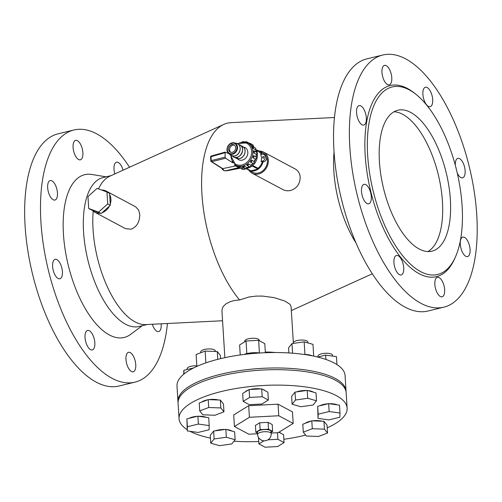 <?xml version="1.0" encoding="UTF-8"?>
<svg xmlns="http://www.w3.org/2000/svg" width="502" height="502" viewBox="0 0 502 502"><rect width="100%" height="100%" fill="white"/><g stroke="black" fill="none" stroke-linecap="round" stroke-linejoin="round"><path stroke-width="0.75" d="M106.97 191.996L109.599 193.402L110.346 205.28L101.216 213.532L91.333 209.899L88.71 208.493L87.957 196.615L97.087 188.363L106.97 191.996L107.717 203.881L98.587 212.126L88.71 208.493M100.193 213.155A12.017 9.996 118.1 0 1 94.803 212.246A12.017 9.996 118.1 0 1 92.355 210.269M101.693 190.057A12.017 9.996 118.1 0 1 106.129 191.049A12.017 9.996 118.1 0 1 108.281 192.699M109.674 194.625A12.017 9.996 118.1 0 1 110.264 204.057M109.405 206.134A12.017 9.996 118.1 0 1 102.157 212.679M259.358 151.077A12.017 9.996 118.1 0 1 263.544 152.075A12.017 9.996 118.1 0 1 266.7 167.386A12.017 9.996 118.1 0 1 252.224 173.272A12.017 9.996 118.1 0 1 249.067 170.347M263.054 161.788L262.207 161.989L261.09 161.393L262.402 161.079A3.639 3.031 -61.9 0 0 265.263 157.992A3.639 3.031 -61.9 0 0 263.901 154.434L265.238 155.149A3.639 3.031 118.1 0 1 266.6 158.707A3.639 3.031 118.1 0 1 263.738 161.795L263.054 161.788A10.925 9.086 118.1 0 1 248.728 170.165L252.738 172.305A10.925 9.086 -61.9 0 0 262.734 170.831A10.925 9.086 -61.9 0 0 267.39 160.364A10.925 9.086 118.1 0 0 266.606 157.013M106.129 191.049L135.647 206.824L138.684 210.125L139.769 214.523C139.732 221.846 136.883 226.741 131.223 229.207L125.525 228.661L94.803 212.246M224.871 357.662L221.922 310.763L222.474 307.883L223.34 306.402L225.982 303.848L229.91 301.784L234.465 300.51L239.567 299.932L249.212 296.952L256.196 296.098L262.703 296.092L274.13 297.648L284.647 300.968L289.918 304.225L291.06 306.408L293.337 342.571M334.439 117.506L231.077 122.651A100.136 44.603 76.4 0 0 223.748 124.433A100.136 44.603 76.4 0 0 201.942 194.324A100.136 44.603 76.4 0 0 239.567 299.932M93.221 211.154A76.605 34.123 76.4 0 0 93.071 229.696A76.605 34.123 76.4 0 0 145.762 324.581L222.549 320.753M223.748 124.433L109.75 176.233A76.605 34.123 76.4 0 0 98.511 188.89M275.247 352.529A34.638 11.458 176.4 0 0 265.326 352.04M334.056 152.062A76.605 34.123 76.4 0 0 333.849 171.251A76.605 34.123 76.4 0 0 356.182 243.225M263.544 152.075L295.251 169.011C298.207 170.686 299.851 173.397 300.177 177.143C300.07 184.102 296.726 188.601 290.131 190.635L286.962 190.816L283.762 190.051L252.224 173.272M111.086 175.625L102.985 177.589A76.605 34.123 76.4 0 0 83.57 232.006A76.605 34.123 76.4 0 0 139.129 326.476L147.224 324.505M106.098 176.836L91.753 174.464A83.746 37.305 76.4 0 0 63.44 234.177A83.746 37.305 76.4 0 0 89.03 314.641A83.746 37.305 76.4 0 0 130.576 334.401L142.235 325.716M129.529 167.241A129.723 57.78 76.4 0 0 73.825 130.012A129.723 57.78 76.4 0 0 40.938 222.154A129.723 57.78 76.4 0 0 135.025 382.129A129.723 57.78 76.4 0 0 167.455 323.501M114.814 173.93A10.015 4.462 -103.6 0 1 116.539 162.215A10.015 4.462 -103.6 0 1 123.053 170.184M161.142 323.815A10.015 4.462 -103.6 0 1 158.657 331.558A10.015 4.462 -103.6 0 1 152.338 324.254M130.269 352.617A10.015 4.462 -103.6 0 1 135.565 362.846A10.015 4.462 -103.6 0 1 133.225 371.781A10.015 4.462 -103.6 0 1 126.529 363.103A10.015 4.462 -103.6 0 1 128.499 352.316A10.015 4.462 -103.6 0 1 130.269 352.617M92.989 335.374A10.015 4.462 -103.6 0 1 92.312 349.925A10.015 4.462 -103.6 0 1 85.61 341.247A10.015 4.462 -103.6 0 1 87.586 330.46A10.015 4.462 -103.6 0 1 92.989 335.374M62.411 271.676A10.015 4.462 -103.6 0 1 59.87 278.786A10.015 4.462 -103.6 0 1 53.174 270.107A10.015 4.462 -103.6 0 1 55.151 259.327A10.015 4.462 -103.6 0 1 62.411 271.676M56.444 198.83A10.015 4.462 -103.6 0 1 54.919 200.041A10.015 4.462 -103.6 0 1 48.223 191.362A10.015 4.462 -103.6 0 1 50.194 180.582A10.015 4.462 -103.6 0 1 56.324 187.315A10.015 4.462 -103.6 0 1 56.444 198.83M78.582 159.517A10.015 4.462 -103.6 0 1 73.286 149.289A10.015 4.462 -103.6 0 1 75.626 140.359A10.015 4.462 -103.6 0 1 82.322 149.038A10.015 4.462 -103.6 0 1 80.351 159.818A10.015 4.462 -103.6 0 1 78.582 159.517M346.06 391.836A84.204 27.855 176.4 0 0 346.047 390.976L345.075 375.54A84.204 27.855 176.4 0 0 219.826 358.817A84.204 27.855 176.4 0 0 176.999 386.12L177.965 401.55A84.204 27.855 176.4 0 0 178.059 402.403M382.712 55.032L366.874 58.872A129.723 57.78 76.4 0 0 333.987 151.02A129.723 57.78 76.4 0 0 428.074 310.995L443.912 307.149A129.723 57.78 76.4 0 0 469.464 167.461A129.723 57.78 76.4 0 0 382.712 55.032A129.723 57.78 76.4 0 0 349.825 147.174A129.723 57.78 76.4 0 0 443.912 307.149M73.825 130.012L57.987 133.852A129.723 57.78 76.4 0 0 25.1 226A129.723 57.78 76.4 0 0 119.187 385.975L135.025 382.129M346.047 390.976A84.204 27.855 176.4 0 0 220.798 374.247A84.204 27.855 176.4 0 0 177.965 401.55M424.742 101.78A10.015 4.462 -103.6 0 1 425.426 87.235A10.015 4.462 -103.6 0 1 432.128 95.913A10.015 4.462 -103.6 0 1 430.151 106.694A10.015 4.462 -103.6 0 1 424.742 101.78M455.314 165.29A10.015 4.462 -103.6 0 1 457.862 158.368A10.015 4.462 -103.6 0 1 464.563 167.047A10.015 4.462 -103.6 0 1 462.587 177.833A10.015 4.462 -103.6 0 1 457.266 173.102M461.294 238.325A10.015 4.462 -103.6 0 1 462.819 237.113A10.015 4.462 -103.6 0 1 469.514 245.792A10.015 4.462 -103.6 0 1 467.544 256.578A10.015 4.462 -103.6 0 1 461.413 249.839A10.015 4.462 -103.6 0 1 461.294 238.325M439.156 277.637A10.015 4.462 -103.6 0 1 444.452 287.866A10.015 4.462 -103.6 0 1 442.111 296.801A10.015 4.462 -103.6 0 1 435.416 288.123A10.015 4.462 -103.6 0 1 437.386 277.342A10.015 4.462 -103.6 0 1 439.156 277.637M401.882 260.394A10.015 4.462 -103.6 0 1 401.198 274.945A10.015 4.462 -103.6 0 1 394.497 266.267A10.015 4.462 -103.6 0 1 396.473 255.48A10.015 4.462 -103.6 0 1 401.882 260.394M371.298 196.696A10.015 4.462 -103.6 0 1 368.763 203.806A10.015 4.462 -103.6 0 1 362.061 195.127A10.015 4.462 -103.6 0 1 364.038 184.347A10.015 4.462 -103.6 0 1 371.298 196.696M365.33 123.85A10.015 4.462 -103.6 0 1 363.806 125.061A10.015 4.462 -103.6 0 1 357.11 116.382A10.015 4.462 -103.6 0 1 359.081 105.602A10.015 4.462 -103.6 0 1 365.211 112.335A10.015 4.462 -103.6 0 1 365.33 123.85M387.469 84.537A10.015 4.462 -103.6 0 1 382.173 74.309A10.015 4.462 -103.6 0 1 384.513 65.379A10.015 4.462 -103.6 0 1 391.209 74.058A10.015 4.462 -103.6 0 1 389.238 84.838A10.015 4.462 -103.6 0 1 387.469 84.537M259.854 352.994A12.864 4.254 176.4 0 0 243.966 354.462M312.326 355.849A12.864 4.254 176.4 0 0 304.124 354.456M415.932 94.32L414.37 93.071A98.317 43.793 76.4 0 0 365.199 155.388A98.317 43.793 76.4 0 0 402.955 260.042A98.317 43.793 76.4 0 0 454.605 258.825L455.421 256.999A96.491 42.984 76.4 0 0 456.663 170.567A96.491 42.984 76.4 0 0 415.932 94.32A96.491 42.984 76.4 0 0 367.671 155.476A96.491 42.984 76.4 0 0 404.731 258.197A96.491 42.984 76.4 0 0 455.421 256.999M220.591 358.635L220.384 355.41L217.266 351.538L217.755 359.332M205.876 362.864L205.136 351.086L217.266 351.538M196.884 366.391L196.138 354.512L205.136 351.086M240.245 354.958L239.617 344.949L246.036 340.996L258.624 340.337L264.799 343.638L265.37 352.718M259.421 352.931L258.624 340.337M246.827 353.59L246.036 340.996M292.566 353.195L291.963 343.594L304.162 341.875L312.966 344.366L313.706 356.131M288.888 352.944L288.568 347.811L291.963 343.594M304.952 354.475L304.162 341.875M325.898 359.451L325.629 355.109L336.459 356.627L336.961 364.603M317.672 357.035L325.629 355.109M184.058 373.934L183.832 370.319L193.596 367.947M183.701 374.228L183.832 370.319M327.216 427.855A84.204 27.855 176.4 0 0 347.12 408.12L346.154 392.689A84.204 27.855 176.4 0 0 220.905 375.96A84.204 27.855 176.4 0 0 178.078 403.263L179.045 418.699A84.204 27.855 176.4 0 0 187.177 429.649M419.195 248.992A72.508 32.297 -103.6 0 1 380.855 174.934A72.508 32.297 -103.6 0 1 397.791 110.245A72.508 32.297 -103.6 0 1 446.284 173.083A72.508 32.297 -103.6 0 1 432.002 251.163A72.508 32.297 -103.6 0 1 419.195 248.992M347.12 408.12A84.204 27.855 176.4 0 0 221.878 391.397A84.204 27.855 176.4 0 0 179.045 418.699M190.038 431.306A84.204 27.855 176.4 0 0 210.426 438.108M233.945 441.214A84.204 27.855 176.4 0 0 258.737 441.522M283.862 439.288A84.204 27.855 176.4 0 0 305.668 435.083M427.905 251.565A72.508 32.297 76.4 0 0 438.365 175.01A72.508 32.297 76.4 0 0 393.97 111.77M200.825 352.73L200.769 351.82A7.285 2.41 -3.6 0 1 207.884 348.959A7.285 2.41 -3.6 0 1 215.302 350.904L215.339 351.463M244.756 341.787L244.712 341.153A7.285 2.41 -3.6 0 1 251.828 338.292A7.285 2.41 -3.6 0 1 259.252 340.237L259.277 340.689M293.3 343.406L293.268 342.941A7.285 2.41 -3.6 0 1 300.391 340.08A7.285 2.41 -3.6 0 1 307.808 342.031L307.864 342.922M318.042 356.947L317.992 356.15A7.285 2.41 -3.6 0 1 325.108 353.289A7.285 2.41 -3.6 0 1 332.525 355.234L332.581 356.081M187.221 369.497L187.171 368.7A7.285 2.41 -3.6 0 1 196.847 365.832M234.434 426.518L233.706 414.947L248.678 405.716L278.058 404.179L292.465 411.872L293.193 423.45L278.786 415.756L249.412 417.287L234.434 426.518L248.841 434.211L257.526 433.759M201.804 402.052A10.235 3.389 -3.6 0 1 207.627 399.837M208.876 399.642A10.235 3.389 -3.6 0 1 218.477 399.994M245.302 391.867A10.235 3.389 -3.6 0 1 248.283 390.029M250.147 389.477A10.235 3.389 -3.6 0 1 260.488 388.931M262.678 389.401A10.235 3.389 -3.6 0 1 265.062 390.669M296.657 391.893A10.235 3.389 -3.6 0 1 306.496 390.506M307.851 390.587A10.235 3.389 -3.6 0 1 313.235 392.118M319.956 405.748A10.235 3.389 -3.6 0 1 328.139 403.765M329.186 403.708A10.235 3.389 -3.6 0 1 337.106 404.825M305.473 423.236A10.235 3.389 -3.6 0 1 311.165 421.065M312.501 420.852A10.235 3.389 -3.6 0 1 322.108 421.209M279.056 432.166A10.235 3.389 -3.6 0 1 280.794 433.22M226.571 429.561A10.235 3.389 -3.6 0 1 231.811 431.049M215.333 430.835A10.235 3.389 -3.6 0 1 225.04 429.467M189.135 418.298A10.235 3.389 -3.6 0 1 197.317 416.315M198.453 416.258A10.235 3.389 -3.6 0 1 206.234 417.35M271.162 433.05L278.215 432.68L293.193 423.45M248.678 405.716L249.412 417.287M278.058 404.179L278.786 415.756M255.851 432.285L255.418 425.42L259.697 422.784L268.093 422.345L272.209 424.548L272.636 431.406L268.526 429.204L260.13 429.643L255.851 432.285L257.488 433.157M199.708 410.931L199.212 403.043L208.211 399.617L220.34 400.063L223.459 403.941L223.955 411.828L220.836 407.95L208.707 407.505L199.708 410.931L202.827 414.803L214.956 415.254L223.955 411.828M243.181 401.374L242.679 393.486L249.099 389.527L261.693 388.868L267.861 392.169L268.363 400.056L262.188 396.756L249.594 397.415L243.181 401.374L249.35 404.668L261.944 404.01L268.363 400.056M292.108 404.229L291.612 396.342L295.007 392.125L307.205 390.405L316.009 392.903L316.505 400.791L307.701 398.293L295.509 400.012L292.108 404.229L300.911 406.727L313.11 405.007L316.505 400.791M318.042 418.379L317.684 406.3L328.659 403.639L339.496 405.164L339.992 413.052L329.155 411.527L318.18 414.188L318.042 418.379L328.873 419.898L339.848 417.237L339.992 413.052M303.29 432.14L302.794 424.253L311.798 420.827L323.922 421.272L327.047 425.15L327.542 433.038L324.424 429.16L312.294 428.714L303.29 432.14L306.415 436.018L318.538 436.464L327.542 433.038M278.943 432.228L283.574 434.707L284.069 442.595L277.895 439.294L267.93 439.815M210.74 443.178L210.244 435.29L213.639 431.074L225.837 429.354L234.641 431.846L235.137 439.733L226.333 437.242L214.134 438.961L210.74 443.178L219.543 445.669L231.742 443.95L235.137 439.733M187.259 430.917L186.901 418.844L197.876 416.177L208.713 417.702L209.208 425.589L198.372 424.064L187.403 426.731L187.259 430.917L198.089 432.442L209.064 429.775L209.208 425.589M271.118 432.341L272.636 431.406M259.697 422.784L260.13 429.643M268.093 422.345L268.526 429.204M208.211 399.617L208.707 407.505M220.34 400.063L220.836 407.95M249.099 389.527L249.594 397.415M261.693 388.868L262.188 396.756M295.007 392.125L295.509 400.012M307.205 390.405L307.701 398.293M317.684 406.3L318.18 414.188M328.659 403.639L329.155 411.527M311.798 420.827L312.294 428.714M323.922 421.272L324.424 429.16M277.487 432.718L277.895 439.294M258.48 437.424L258.888 443.912L265.062 447.207L277.656 446.548L284.069 442.595M263.933 440.8L258.888 443.912M225.837 429.354L226.333 437.242M213.639 431.074L214.134 438.961M186.901 418.844L187.403 426.731M197.876 416.177L198.372 424.064M257.564 434.412L257.432 432.272A6.827 2.259 -3.6 0 1 260.902 430.057A6.827 2.259 -3.6 0 1 271.061 431.413L271.193 433.559A6.827 2.259 176.4 0 0 270.321 432.542A6.827 2.259 176.4 0 0 261.04 432.203A6.827 2.259 176.4 0 0 257.564 434.412A6.827 6.827 0 0 0 264.811 440.8A6.827 6.827 0 0 0 271.193 433.559M110.346 205.28L107.717 203.881M101.216 213.532L98.587 212.126M256.553 150.079A10.925 9.086 118.1 0 1 259.019 150.895L263.029 153.035A10.925 9.086 118.1 0 1 265.828 155.589M210.94 161.029L211.248 160.615A0.91 0.452 76 0 0 211.744 161.688L222.662 168.647L235.589 165.917M239.115 167.53L225.398 170.856A5.459 2.435 76.4 0 1 222.675 168.647L222.003 168.095M211.392 156.04A0.91 0.439 74.2 0 0 211.235 156.034A0.91 0.439 74.2 0 0 210.997 156.68L210.576 156.963L210.821 160.897A0.91 0.91 0 0 0 211.242 161.606L222.191 168.59M229.132 153.807L225.084 152.119L225.134 157.139L225.611 158.224L232.809 162.817M226.138 170.68L226.17 170.699A0.91 0.759 -61.9 0 0 226.64 170.755A0.91 0.345 79.3 0 0 226.772 170.787A0.91 0.345 79.3 0 0 226.879 170.711M255.819 150.7A12.017 9.996 118.1 0 1 256.221 152.106M256.459 154.095A12.017 9.996 118.1 0 1 256.202 157.157M255.744 158.87A12.017 9.996 118.1 0 1 254.269 161.951M253.253 163.363A12.017 9.996 118.1 0 1 250.944 165.585M248.503 163.947A1.205 1.004 118.1 0 1 246.727 165.208A12.745 10.605 -61.9 0 0 248.503 163.947L250.956 165.252A1.205 1.004 118.1 0 1 249.337 166.633A12.017 9.996 118.1 0 1 246.884 167.593M252.744 165.472L257.984 168.27L258.034 169.099L250.906 170.824L246.344 168.39M252.155 165.955L258.034 169.099M256.145 149.86L256.848 150.236L256.88 150.782M256.509 150.587L258.593 151.698A10.015 8.333 118.1 0 1 261.366 154.365M259.019 150.895A10.925 9.086 118.1 0 1 262.257 154.164M248.728 170.165A10.925 9.086 118.1 0 1 246.808 168.71M262.207 161.989A10.015 8.333 118.1 0 1 257.984 168.27M261.09 161.393A10.015 8.333 -61.9 0 0 260.663 154.534L261.969 154.221A3.639 3.031 -61.9 0 1 263.901 154.434M262.584 157.553A0.91 0.759 118.1 0 1 263.801 156.555A0.91 0.759 118.1 0 1 262.948 158.161A0.91 0.759 118.1 0 1 262.584 157.553M246.896 168.685L243.595 169.488A7.624 3.395 -103.6 0 1 241.493 168.716M255.75 149.213A11.879 9.883 118.1 0 1 247.806 168.101A11.879 9.883 118.1 0 1 246.413 168.339M245.045 168.365A11.879 9.883 118.1 0 1 243.589 168.164M230.738 152.282A4.098 3.407 118.1 0 1 230.161 147.4A4.098 3.407 118.1 0 1 234.534 145.166M235.35 149.533A4.098 3.407 118.1 0 1 230.173 152.056A4.098 3.407 118.1 0 1 229.1 146.835A4.098 3.407 118.1 0 1 234.032 144.827A4.098 3.407 118.1 0 1 235.35 149.533M243.533 147.136L243.683 147.161A6.827 5.679 118.1 0 1 247.31 155.494A6.827 5.679 118.1 0 1 237.477 158.776L237.377 158.67M232.526 162.447L232.545 162.46A1.205 1.004 118.1 0 1 232.049 161.688M253.052 148.404A12.745 10.605 -61.9 0 0 252.167 146.609A1.205 1.004 118.1 0 1 253.052 148.404L255.499 149.715A1.205 1.004 118.1 0 0 255.311 147.977L252.864 146.666M250.718 144.796A12.745 10.605 -61.9 0 0 249.224 143.622A1.205 1.004 118.1 0 1 250.718 144.796L253.171 146.107A1.205 1.004 118.1 0 0 252.757 144.783L250.31 143.472M245.56 141.984A1.205 1.004 118.1 0 1 247.153 142.518M246.683 141.809L249.13 143.114A1.205 1.004 118.1 0 1 249.481 143.465M253.956 150.895L256.403 152.206A1.205 1.004 118.1 0 1 256.252 154.258L253.805 152.947A12.745 10.605 -61.9 0 0 253.667 150.807A1.205 1.004 118.1 0 1 253.805 152.947M236.147 165.509A1.205 1.004 118.1 0 1 234.61 164.574M238.356 166.959A1.205 1.004 118.1 0 1 237.528 166.953L235.08 165.641M238.224 166.438A12.745 10.605 -61.9 0 0 240.1 166.815A1.205 1.004 118.1 0 1 238.224 166.438M240.1 166.815L242.554 168.126A1.205 1.004 118.1 0 1 241.155 168.616L238.707 167.31M242.453 166.752A12.745 10.605 -61.9 0 0 244.436 166.275A1.205 1.004 118.1 0 1 242.453 166.752M244.436 166.275L246.884 167.58A1.205 1.004 118.1 0 1 245.302 168.509L242.855 167.197M250.385 162.046A12.745 10.605 -61.9 0 0 251.684 160.188A1.205 1.004 118.1 0 1 250.385 162.046L252.832 163.351A1.205 1.004 118.1 0 0 254.137 161.5A12.745 10.605 -61.9 0 0 255.317 159.046L252.87 157.741A12.745 10.605 -61.9 0 0 253.504 155.576A1.205 1.004 118.1 0 1 252.87 157.741M251.684 160.188L254.137 161.5M253.504 155.576L255.951 156.881A1.205 1.004 118.1 0 1 255.317 159.046M254.301 147.431A12.745 10.605 -61.9 0 0 253.171 146.107M256.108 152.05A12.745 10.605 -61.9 0 0 255.499 149.715M255.951 156.881A12.745 10.605 -61.9 0 0 256.252 154.258M250.956 165.252A12.745 10.605 -61.9 0 0 252.832 163.351M246.884 167.58A12.745 10.605 -61.9 0 0 249.155 166.532M242.554 168.126A12.745 10.605 -61.9 0 0 244.556 168.107M225.611 158.224L211.744 161.688A0.91 0.74 122.5 0 1 211.242 161.606M224.858 152.759L210.997 156.68L211.248 160.615L225.134 157.139M226.383 170.617L240.332 168.176M262.402 161.079L263.738 161.795M239.623 151.403A6.733 5.604 118.1 0 1 229.929 154.641C234.152 157.182 237.421 156.122 239.736 151.472C240.96 147.149 239.73 144.388 236.047 143.183A6.733 5.604 118.1 0 1 239.623 151.403M238.638 144.52A6.733 5.604 118.1 0 1 241.688 153.556A6.733 5.604 118.1 0 1 232.476 156.047M241.085 145.831A6.733 5.604 118.1 0 1 244.524 154.02A6.733 5.604 118.1 0 1 234.93 157.358M236.511 149.922A5.56 4.631 118.1 0 1 228.146 152.169A5.56 4.631 118.1 0 1 231.66 143.233A5.56 4.631 118.1 0 1 236.511 149.922M227.531 146.935A6.011 5.001 118.1 0 1 233.857 142.8A6.011 5.001 118.1 0 1 237.051 150.136A6.011 5.001 118.1 0 1 228.391 153.028A6.011 5.001 118.1 0 1 227.531 146.935M237.747 143.823A11.835 9.845 118.1 0 1 251.609 151.322A11.835 9.845 118.1 0 1 241.631 165.051A11.835 9.845 118.1 0 1 230.995 155.482M230.543 155.181L235.752 165.296A12.745 10.605 -61.9 0 0 247.417 163.57A12.745 10.605 -61.9 0 0 252.845 151.366A12.745 10.605 -61.9 0 0 247.762 142.819A12.745 10.605 -61.9 0 0 241.995 141.859M372.371 273.759L291.323 310.587M225.084 152.119L211.235 156.034A0.91 0.91 0 0 0 210.576 156.963M226.17 170.699A0.91 0.91 0 0 0 226.772 170.787L240.414 168.22M225.398 170.856C223.421 170.592 222.304 169.783 222.041 168.434M238.5 144.494C248.038 146.12 239.034 162.974 232.376 155.946M240.947 145.8C244.631 147.004 245.861 149.765 244.631 154.089C242.322 158.739 239.052 159.799 234.829 157.258M236.047 143.183L233.857 142.8L229.489 144.124C226.534 148.146 226.17 151.115 228.391 153.028L229.929 154.641M249.337 166.633L246.89 165.321M249.243 143.61L247.762 142.819L237.258 143.559M238.237 166.626L235.752 165.296"/></g></svg>
